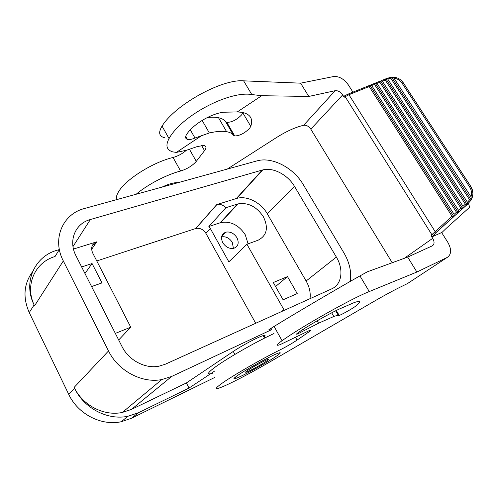 <?xml version="1.0" encoding="UTF-8"?>
<svg xmlns="http://www.w3.org/2000/svg" width="499" height="499" viewBox="0 0 499 499"><rect width="100%" height="100%" fill="white"/><g stroke="black" fill="none" stroke-linecap="round" stroke-linejoin="round"><path stroke-width="0.75" d="M136.152 194.242C147.816 184.405 166.529 174.65 180.594 171.02C187.194 168.949 192.421 165.73 196.275 161.364L204.534 150.648C206.617 147.804 206.399 146.088 203.891 145.502L197.485 146.494L186.801 150.162L176.372 152.42L172.629 151.858C166.541 149.906 165.35 145.483 169.049 138.591C181.256 115.911 228.86 90.606 251.795 94.542L261.701 95.708L308.787 96.45L335.178 90.693C337.973 90.456 340.468 91.86 342.67 94.91L310.802 129.147C308.75 126.247 306.367 124.956 303.642 125.274L302.213 125.636C294.416 127.682 285.827 131.661 276.434 137.581L227.276 169.074M369.896 85.31L369.179 86.533L348.938 94.729L348.682 93.874L345.589 95.315L345.183 96.706L348.938 94.729L435.091 231.505L436.057 232.571L453.834 216.622L369.896 85.31L371.68 85.516L454.109 214.339L453.984 216.404L467.176 204.584L471.112 200.093L469.609 199.787L390.798 78.187L387.735 79.017L467.469 202.282L467.326 204.365M338.428 315.593L339.208 315.443C341.678 314.613 350.566 309.686 354.67 306.866L356.429 305.575C361.301 301.446 360.59 300.429 354.309 302.531L338.391 309.449C326.739 315 306.91 326.458 298.215 332.64C296.256 334.049 296.001 334.505 297.454 334.012L318.549 323.215L333.819 316.485C336.426 315.568 337.966 315.268 338.428 315.593L335.64 310.802M432.702 238.341C434.629 241.896 434.486 244.398 432.284 245.857L407.683 257.085L416.883 272.03L447.229 257.415C451.508 254.428 451.714 249.419 447.846 242.377L441.64 232.559L432.552 236.588L431.074 235.746L432.702 238.341L404.227 258.345M359.947 275.922L369.272 291.553C351.477 298.533 300.984 326.982 282.06 340.705L274.076 326.433C293.761 314.27 343.524 284.998 359.947 275.922L367.289 271.836L407.683 257.085M369.272 291.553L416.883 272.03M261.701 95.708L237.331 111.907L223.433 112.244C210.403 113.797 192.165 124.987 186.352 134.911C185.06 137.194 185.416 138.672 187.424 139.352C189.408 139.826 191.922 139.383 194.972 138.023L209.349 132.971C216.454 131.337 222.211 130.906 226.608 131.674C229.914 132.279 232.228 133.501 233.563 135.335L225.629 121.706C224.238 119.76 221.868 118.438 218.512 117.727C215.437 117.09 211.676 117.047 207.222 117.583M116.473 199.675C115.93 197.33 116.816 194.392 119.13 190.849C126.621 178.779 153.549 162.044 173.053 157.478C177.937 156.125 182.366 153.736 186.339 150.318M274.076 326.433C268.113 330.12 267.171 330.862 271.244 328.648M282.06 340.705C276.321 344.871 275.685 346.175 280.157 344.628L309.318 330.569C311.264 329.92 310.827 330.581 308.014 332.546L297.08 340.093C292.214 343.337 286.576 346.58 280.176 349.83C261.732 358.887 232.434 375.784 221.737 383.5C214.994 388.39 214.57 389.75 220.452 387.586C228.935 384.423 249.93 373.52 267.894 363.06L374.044 301.371C384.193 295.495 392.931 290.742 400.267 287.118L407.458 283.588L414.476 278.966M352.924 92.153L348.364 84.936C344.011 78.923 339.071 76.122 333.55 76.547L300.61 83.165L243.618 80.838C221.943 78.83 174.974 104.859 162.063 126.097C158.146 132.547 159.05 136.439 164.776 137.78M242.882 112.5L241.635 114.845C236.813 119.797 231.885 122.311 226.839 122.386L225.629 121.706M276.303 356.217C267.152 362.586 243.312 375.716 236.233 378.261C232.871 379.477 233.214 378.635 237.268 375.735C245.789 369.616 271.531 355.425 278.149 353.18C281.505 352.026 280.887 353.036 276.303 356.217M369.179 86.533L452.019 216.229L431.853 234.686L345.183 96.706L344.148 97.268L342.67 94.91M392.214 262.73L310.802 129.147M300.61 83.165L308.787 96.45M344.148 97.268L344.329 96.008L345.308 95.471M237.331 111.907L242.233 112.362C250.379 114.19 253.23 118.856 250.785 126.359L249.587 128.349C244.685 133.227 239.738 135.765 234.742 135.965L233.563 135.335M273.957 333.507L271.699 334.617C253.161 343.3 224.057 360.184 213.628 368.268C207.054 373.395 206.773 375.017 212.78 373.146M458.269 212.618L375.211 83.152L377.013 83.358L458.55 210.328L458.419 212.399M202.432 135.098L176.372 152.42M375.211 83.152L374.506 84.375L456.46 212.218L458.076 212.711M390.948 77.245L386.469 78.555M390.798 78.187L391.391 77.195L391.902 77.152L393.992 78.168L471.006 196.793L471.337 199.687C473.582 195.121 473.401 190.699 470.794 186.42L472.59 191.08C472.459 193.743 473.931 191.866 471.436 199.338M403.236 82.709C400.653 79.029 397.023 77.177 392.333 77.145M471.337 199.687L471.112 200.093M471.006 196.793C471.992 193.294 471.524 190.007 469.603 186.925L470.719 186.389L403.267 82.84M431.074 235.746L431.853 234.686L433.569 235.272L432.608 236.57M441.727 232.696L446.131 228.442M387.735 79.017L385.69 78.873L385.203 80.04L465.367 204.178L466.977 204.677M462.872 208.389L463.01 206.312L382.365 81.187L380.544 80.994L462.716 208.607M380.544 80.994L379.845 82.21L460.908 208.202L462.523 208.701M453.635 216.716L452.019 216.229M469.603 186.925L402.038 83.121L403.161 82.678C400.591 78.979 396.954 77.133 392.264 77.139M391.634 77.208L471.243 199.943M385.902 78.823L467.176 204.584M59.362 249.5L55.046 256.517C34.936 262.175 24.301 285.634 34.556 305.8L34.132 304.933L29.248 312.574C22.655 297.454 23.765 283.831 32.578 271.712M34.132 304.933C22.704 282.428 34.618 256.436 56.88 250.305L59.331 249.55M95.334 243.955L92.77 244.753M350.223 281.417C351.67 272.111 349.581 262.617 343.954 252.943L303.255 184.611C293.562 167.826 272.335 156.599 257.253 160.803L84.637 208.47C62.893 213.79 51.684 238.728 63.323 260.952L108.514 350.947L74.158 387.374C82.591 405.438 104.135 416.428 122.355 412.436L131.499 409.386L186.377 382.958L189.034 388.054L138.398 412.76L128.012 416.241C107.865 420.613 83.975 408.369 74.607 388.291L74.158 387.374M29.248 312.574L68.775 394.441C77.919 414.151 101.366 426.102 121.213 421.736L131.455 418.281L215 377.331M72.842 245.408L73.964 245.059M162.081 187.081C168.781 183.882 174.107 182.409 178.068 182.665M186.377 382.958L233.245 351.446C241.803 345.614 258.295 336.912 263.179 335.621C265.312 335.022 265.63 335.44 264.127 336.862L263.959 337.025M255.706 323.277L205.906 233.357L210.328 228.523L228.866 261.856L246.936 244.267L258.058 240.231C266.928 235.634 268.693 227.793 263.353 216.716C256.523 206.536 248.059 202.27 237.961 203.904L225.916 207.709C223.103 204.927 220.103 203.873 216.909 204.553L236.314 198.527L262.243 170.059L90.369 219.529L72.991 246.575M248.103 243.849L245.258 234.767C238.728 224.93 230.526 220.882 220.658 222.629L208.863 226.515L225.916 207.709M210.328 228.523L208.863 226.515M236.931 237.699C233.969 233.239 230.264 231.393 225.798 232.166C221.481 234 220.477 237.505 222.772 242.689C225.723 247.161 229.421 249.026 233.875 248.284C238.26 246.419 239.277 242.888 236.931 237.699M266.853 360.945C269.08 359.386 269.354 358.906 267.676 359.492C264.308 360.646 251.683 367.607 247.342 370.701C245.246 372.185 245.04 372.628 246.724 372.023C250.205 370.788 262.349 364.102 266.853 360.945M73.478 249.051L96.806 241.815C91.922 243.899 90.525 247.579 92.602 252.837L130.75 327.194L115.338 333.401M91.585 286.557L101.977 282.921L92.066 263.528L81.643 266.953M108.514 350.947C118.176 370.944 142.065 383.519 161.788 379.571L171.65 376.458L271.774 329.602M236.314 198.527L236.788 198.39C246.905 195.365 261.014 202.569 267.239 213.709L306.124 281.006L336.363 257.072L294.566 186.501C287.879 174.837 273.14 167.046 262.736 169.922L262.243 170.059M336.363 257.072C343.898 269.329 341.971 284.474 331.698 288.859L165.312 364.214L158.95 366.197C145.259 369.004 128.754 360.347 122.005 346.543L75.998 255.819C67.983 240.693 75.33 223.421 90.369 219.529M130.75 327.194L118.681 339.994M284.262 310.341L246.936 244.267M205.906 233.357C203.268 229.353 199.899 227.725 195.801 228.48L96.769 260.965M310.022 298.676C310.765 292.813 309.467 286.925 306.124 281.006M283.095 299.799L297.217 293.58L287.499 276.608L273.302 282.521L283.095 299.799M233.42 248.39L232.297 242.377C229.515 238.11 225.953 236.264 221.618 236.825M84.961 273.496L92.066 263.528M275.567 286.513L287.499 276.608M214.988 370.826L189.034 388.054M335.153 90.699L303.617 125.286M318.549 323.215L317.171 320.813M194.972 138.023L190.319 129.827M209.349 132.971L202.139 120.402M180.594 171.02L173.053 157.478M162.063 126.097L169.049 138.591M470.775 186.389L403.273 82.765M467.469 202.282L469.609 199.787M204.534 150.648L201.602 145.496M304.378 330.612L303.517 329.097M250.785 126.359L242.795 112.799M413.016 279.933L447.229 257.415M243.618 80.838L251.795 94.542M446.156 228.417L469.621 207.278M467.507 202.245L468.436 203.33L469.671 207.235M436.057 232.571L433.569 235.272M297.08 340.093L295.545 337.368M308.014 332.546L307.353 331.386M196.275 161.364L189.445 149.251M369.36 85.491L348.682 93.874M387.779 78.998L387.455 78.156M467.388 204.278L470.956 200.224M385.203 80.04L382.365 81.187M463.01 206.312L465.367 204.178M374.506 84.375L371.68 85.516M374.68 83.339L370.451 85.055M379.845 82.21L377.013 83.358M458.55 210.328L460.908 208.202M454.109 214.339L456.46 212.218M402.038 83.121C400.136 80.327 397.454 78.674 393.992 78.168M385.371 79.004L381.111 80.732M380.02 81.175L375.772 82.896M34.556 305.8L63.323 260.952M74.607 388.291L68.775 394.441M138.398 412.76L131.455 418.281M233.245 351.446L234.867 354.44M171.65 376.458L131.499 409.386M267.239 213.709L294.566 186.501M281.505 311.588L283.937 309.717M91.604 249.369L96.806 241.815M195.633 228.53L216.741 204.602M237.449 204.054L220.159 222.785M115.88 333.176L115.456 333.631M335.178 90.693L303.642 125.274M333.819 316.485L331.692 312.817M236.233 378.261L235.553 376.995M297.454 334.012L297.136 333.451M187.424 139.352L185.709 136.314M226.608 131.674L218.512 117.727M453.56 216.753L436.045 232.553L432.552 236.588M454.04 216.317L457.995 212.749M462.929 208.301L466.902 204.715M458.475 212.312L462.442 208.738M339.208 315.443L336.314 310.465M234.742 135.965L226.839 122.386M128.012 416.241L121.213 421.736M263.179 335.621L264.564 338.11M267.059 358.369L267.676 359.492M236.788 198.39L262.736 169.922M221.693 236.464L225.798 232.166M220.658 222.629L237.961 203.904M195.801 228.48L216.909 204.553M161.788 379.571L122.355 412.436"/></g></svg>
